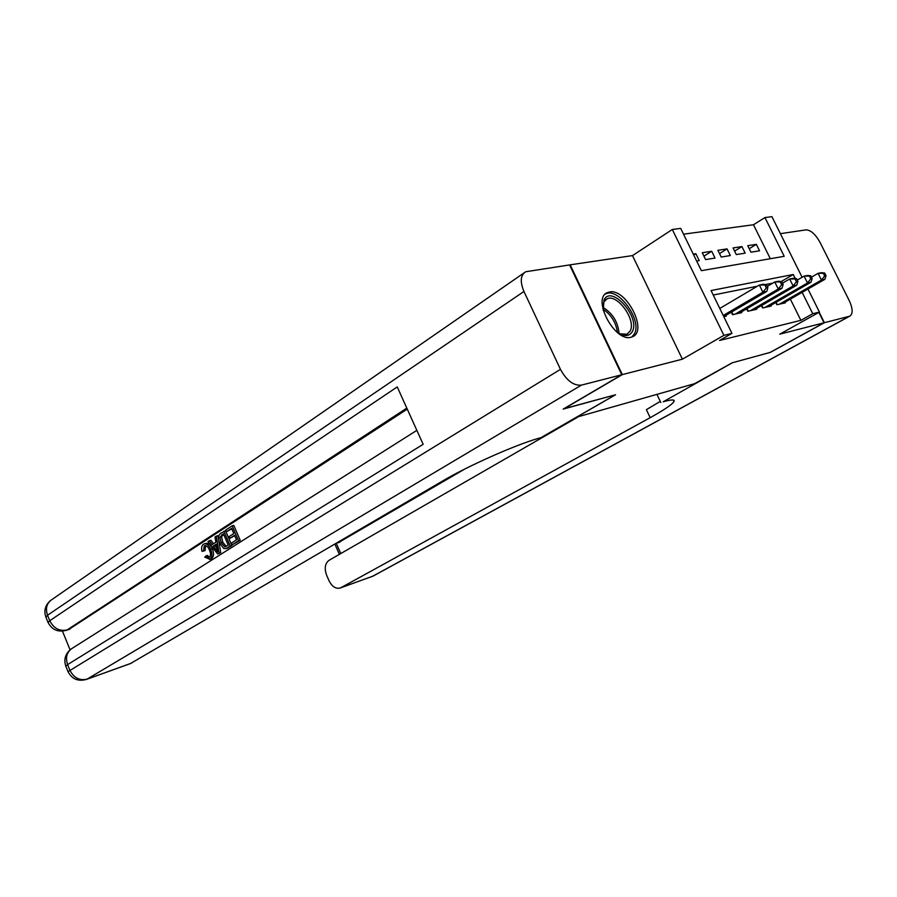<?xml version="1.0" encoding="UTF-8"?>
<svg xmlns="http://www.w3.org/2000/svg" width="897" height="897" viewBox="0 0 897 897"><rect width="100%" height="100%" fill="white"/><g stroke="black" fill="none" stroke-linecap="round" stroke-linejoin="round"><path stroke-width="1.35" d="M609.377 292.007L607.392 292.624C591.538 298.376 614.692 342.306 630.983 337.261L632.486 336.767C648.284 330.959 625.96 287.87 609.377 292.007M770.321 258.717L753.48 224.755L764.939 217.556L771.913 216.659L802.109 277.274M569.707 265.153L570.178 264.828L622.305 374.61L682.393 359.181L723.89 335.355L672.302 229.475L680.711 228.387L701.353 270.681L784.213 256.307L764.939 217.556M682.393 359.181L632.486 255.6L570.178 264.828M632.486 255.6L672.302 229.475M753.48 224.755L683.536 234.173M576.435 417.228L694.637 383.669L732.187 362.814L770.052 352.454L824.029 322.797L818.86 312.414M576.446 417.273L615.544 394.758L563.697 408.797M563.764 408.931L622.305 374.61M775.827 302.502L776.925 304.733L785.324 302.85L784.998 302.199M761.452 305.619L762.596 307.951L771.252 306.012L770.915 305.328M746.629 308.848L747.818 311.27L756.743 309.263L756.384 308.557M731.324 312.167L732.557 314.69L741.774 312.627L741.404 311.887M693.74 255.084L695.87 253.739L693.28 254.143M703.932 256.161L711.702 251.272L702.261 252.752L705.614 259.592L715.021 258.056L711.702 251.272M719.506 253.593L727.041 248.884L717.892 250.308L721.199 257.047L730.326 255.555L727.041 248.884M734.598 251.104L741.92 246.574L733.051 247.953L736.314 254.58L745.16 253.145L741.92 246.574M696.655 261.049L699.234 260.635L695.87 253.739M750.968 252.192L759.546 250.79L756.339 244.332L747.739 245.666L750.968 252.192M795.258 278.519L793.262 274.504L711.052 290.55L731.963 333.381L719.585 340.468L800.875 320.341L790.358 299.127M781.679 281.624L780.816 281.512M772.822 283.116L765.545 284.562M757.416 286.199L713.25 295.035M723.801 316.663L726.323 316.092L725.942 315.318M807.962 289.025L819.443 312.089L779.807 334.155L824.029 322.797M819.443 312.089L812.76 313.715L802.142 292.366M800.875 320.341L812.76 313.715M731.963 333.381L723.89 335.355M781.545 281.366L793.262 274.504M749.242 248.704L756.339 244.332M723.229 315.475L762.91 292.22L766.789 291.413L723.767 316.596M719.786 308.445L759.367 285.044L763.269 284.259L766.475 284.685L764.917 284.999L766.33 287.87L767.888 287.556L766.475 284.685M766.33 287.87L762.91 292.22L759.367 285.044L764.917 284.999M766.789 291.413L767.888 287.556M603.244 310.452L604.006 299.99C611.216 284.327 640.402 316.854 632.419 331.408C629.223 336.801 623.886 336.868 616.385 331.621M619.737 333.807L626.981 334.222L630.187 330.971C636.444 319.949 617.069 293.173 606.921 298.914L603.905 301.908L602.773 306.46M631.802 337.037L634.504 333.706C642.196 320.005 618.19 286.861 605.61 293.969L605.206 294.171M205.648 545.589L205.054 550.601L202.004 551.397C201.175 548.011 201.657 545.645 203.44 544.277L204.068 543.941C206.725 543.324 208.923 545.118 210.672 549.3L212.309 548.807C214.159 553.337 213.878 556.645 211.468 558.73L210.38 559.167M204.897 543.694L205.705 543.447C208.362 542.842 210.56 544.625 212.309 548.807M210.672 549.3C212.522 553.841 212.241 557.149 209.831 559.246L204.718 557.104L207.375 555.389L209.506 557.272M216.289 536.171L217.926 535.688L220.718 552.63L217.691 554.021L207.992 541.564L209.293 540.723L212.197 544.591L215.908 542.192L214.977 537.023L216.289 536.171L219.081 553.135L217.691 554.021M209.293 540.723L210.93 540.241L213.553 543.717M229.845 538.312L229.116 536.597L233.825 533.558L231.617 528.4L226.347 531.82L225.607 530.116L232.155 525.866L233.803 525.384L240.194 540.286L232.188 544.815L231.46 543.1L236.528 539.871L234.566 535.285L229.845 538.312L234.756 535.722M231.818 528.86L226.347 531.82M407.26 409.11L68.564 629.593M62.465 631.129L70.067 649.809M223.902 531.226L230.237 546.06L226.156 548.56L223.79 548.527L219.843 543.38C217.825 538.682 218.117 535.318 220.729 533.289L225.551 530.744L231.886 545.555L227.042 548.291M621.756 374.755L569.595 264.918L525.687 271.757C520.484 275.144 519.912 281.714 523.949 291.48L560.457 369.351C566.601 380.608 573.598 385.856 581.447 385.116L621.756 374.755L563.204 409.088L615.364 394.803L541.07 437.601L538.088 438.476C515.226 444.957 467.954 465.969 443.017 480.758L130.357 663.612M581.447 385.116L87.144 679.107C79.62 680.901 73.846 677.919 69.831 670.137L67.6 664.621L423.149 444.307L397.236 386.91L49.75 620.724L47.53 615.252C45.22 608.267 46.767 602.986 52.149 599.398L523.994 272.935M232.155 525.866L238.546 540.79L240.194 540.286M238.546 540.79L232.188 544.815M223.375 533.749L219.922 537.325L221.099 542.618L224.855 546.912L228.253 545.141L223.375 533.749M225.966 548.639L227.176 548.269M230.237 546.06L231.886 545.555M223.577 534.197L221.559 536.832L222.736 542.124L226.268 546.396M221.559 534.926L223.196 534.444M219.922 537.325L221.559 536.832M221.099 542.618L222.736 542.124M224.855 546.912L225.943 546.587M217.108 548.773L216.267 544.131L213.284 546.049L217.668 551.879L217.108 548.773M219.081 553.135L220.718 552.63M216.356 544.636L214.921 545.555L217.029 548.347M213.284 546.049L214.921 545.555M205.738 555.893L209.169 557.519C210.851 555.893 210.941 553.415 209.461 550.096C208.227 546.878 206.613 545.421 204.583 545.724L205.346 545.567M204.269 545.892L203.417 551.094M209.831 559.246L211.468 558.73M824.388 322.696L770.422 352.342L732.322 362.78L663.197 401.8C671.449 399.434 675.049 399.344 673.995 401.542C672.044 404.592 664.105 409.974 650.179 417.666L340.938 587.692L372.603 576.278L849.336 316.293L824.388 322.696L819.185 312.234M660.809 402.506L656.929 394.388M849.336 316.293L849.784 316.148C853.092 313.86 852.901 308.646 849.201 300.517L820.15 242.605C815.53 234.308 810.832 230.058 806.033 229.867L780.39 233.669M578.565 416.668L328.986 560.345C324.983 563.473 324.209 568.463 326.665 575.313L329.008 580.684C332.137 586.817 335.983 589.228 340.524 587.894L340.938 587.692M464.747 469.041L338.539 542.55M660.27 401.385L646.378 409.671L650.179 417.666M735.271 314.085L778.26 289.025L782.016 288.251L739.106 313.221M767.294 286.367L774.761 281.972L778.529 281.221L781.736 281.636L780.233 281.927L781.635 284.753L783.137 284.45L781.736 281.636M781.635 284.753L778.26 289.025L774.761 281.972L780.233 281.927M782.016 288.251L783.137 284.45M750.441 310.687L793.105 285.941L796.749 285.19L754.153 309.846M782.509 283.183L789.663 279.001L793.307 278.272L796.514 278.664L795.056 278.956L796.435 281.736L797.893 281.445L796.514 278.664M796.435 281.736L793.105 285.941L789.663 279.001L795.056 278.956M796.749 285.19L797.893 281.445M765.141 307.379L807.491 282.959L811.011 282.23L768.74 306.572M797.231 280.111L804.082 276.13L807.625 275.424L810.821 275.805L809.408 276.085L810.776 278.81L812.177 278.53L810.821 275.805M810.776 278.81L807.491 282.959L804.082 276.13L809.408 276.085M811.011 282.23L812.177 278.53M779.392 304.184L821.428 280.066L824.848 279.348L782.89 303.399M811.493 277.151L818.064 273.338L821.495 272.654L824.691 273.024L823.323 273.293L824.668 275.984L826.025 275.704L824.691 273.024M824.668 275.984L821.428 280.066L818.064 273.338L823.323 273.293M824.848 279.348L826.025 275.704M602.806 307.256C612.606 313.244 618.022 321.967 619.042 333.415M617.405 332.372C616.048 322.505 611.249 314.78 603.019 309.196M523.949 291.48L47.53 615.252L45.882 617.114M416.858 430.358L72.691 648.004C66.894 651.671 65.201 657.209 67.6 664.621L65.806 666.168L68.037 671.662L560.457 369.351M85.977 679.59L131.511 663.13M406.812 408.113L67.084 629.941L70.067 628.976M71.121 648.991C65.369 653.655 63.597 659.385 65.806 666.168L65.84 666.247M67.084 629.941C59.516 631.51 53.73 628.438 49.75 620.724L48.046 622.44C51.914 629.862 58.058 632.475 66.468 630.277L67.084 629.941M65.582 630.569L69.439 629.313M227.199 547.989L228.836 547.484M215.773 549.368L217.119 548.953M336.554 543.089L340.086 541.934M336.252 543.302L340.759 553.572M373.791 575.706L371.425 576.76M733.04 314.589L731.739 311.932M748.221 311.181L746.977 308.646M762.943 307.873L761.744 305.451M777.217 304.677L776.073 302.356M607.392 292.624L605.688 293.723M605.553 299.789L606.921 298.914M68.037 671.662C72.007 679.197 78.241 681.754 86.74 679.321L131.108 663.332M50.479 600.542C45.265 605.139 43.718 610.622 45.837 617.001L48.046 622.44M227.793 548.056L226.156 548.56M211.042 558.966L209.405 559.47M673.277 400.04L673.995 401.542M336.117 543.347L339.447 542.259M340.524 587.894L373.13 576.065L849.784 316.148M334.873 544.075L339.369 554.357"/></g></svg>
